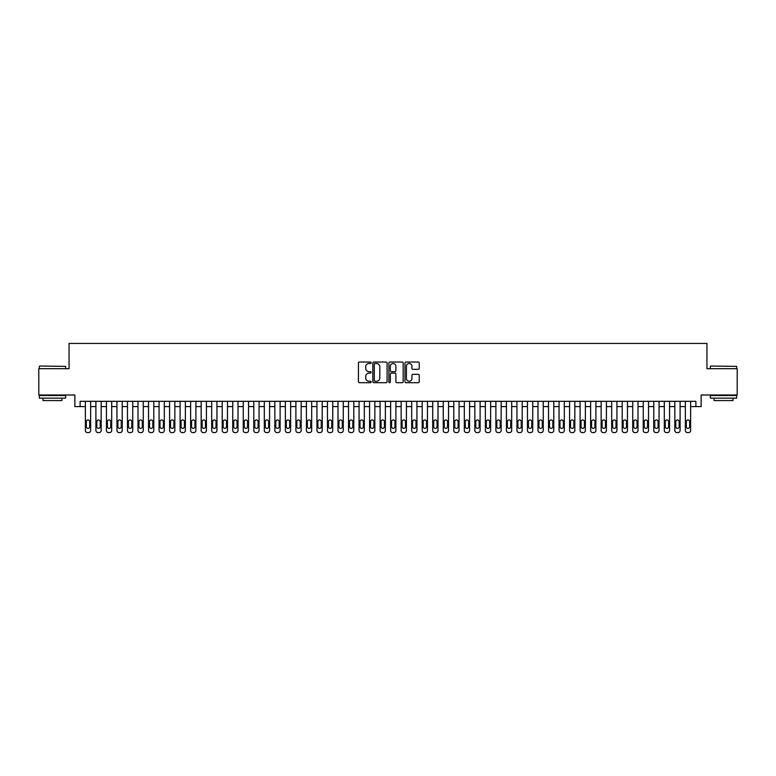 <?xml version="1.0" encoding="UTF-8"?>
<svg xmlns="http://www.w3.org/2000/svg" width="776" height="776" viewBox="0 0 776 776"><rect width="100%" height="100%" fill="white"/><g stroke="black" fill="none" stroke-linecap="round" stroke-linejoin="round"><path stroke-width="1.16" d="M371.161 362.761A0.728 0.728 0 0 0 370.433 362.033L359.463 362.033A1.038 1.038 0 0 0 358.425 363.071L358.425 381.666A1.038 1.038 0 0 0 359.463 382.704L370.433 382.704A0.728 0.728 0 0 0 371.161 381.976A0.728 0.728 0 0 0 370.433 381.259L369.017 381.259A3.308 3.308 0 0 1 365.709 377.951L365.709 376.399A3.308 3.308 0 0 1 369.017 373.091L370.433 373.091A0.728 0.728 0 0 0 371.161 372.373A0.728 0.728 0 0 0 370.433 371.646L369.017 371.646A3.308 3.308 0 0 1 365.709 368.338L365.709 366.786A3.308 3.308 0 0 1 369.017 363.488L370.433 363.488A0.728 0.728 0 0 0 371.161 362.761M418.196 369.318A1.038 1.038 0 0 0 419.224 368.29L419.224 363.071A1.038 1.038 0 0 0 418.196 362.033L406.003 362.033A1.038 1.038 0 0 0 404.975 363.071L404.975 381.666A1.038 1.038 0 0 0 406.003 382.704L418.196 382.704A1.038 1.038 0 0 0 419.224 381.666L419.224 375.361A1.038 1.038 0 0 0 418.196 374.333L412.977 374.333A1.038 1.038 0 0 0 411.94 375.361L411.94 378.494A2.764 2.764 0 0 1 409.185 381.259A2.764 2.764 0 0 1 406.42 378.494L406.42 366.243A2.764 2.764 0 0 1 409.185 363.488A2.764 2.764 0 0 1 411.94 366.243L411.94 368.29A1.038 1.038 0 0 0 412.977 369.318L418.196 369.318M80.112 406.575L80.112 401.318L695.888 401.318L695.888 406.575L701.145 406.575L701.145 395.003L737.2 395.003L737.2 368.687L706.936 368.687L706.936 343.419L69.064 343.419L69.064 368.687L38.8 368.687L38.8 395.003L74.855 395.003L74.855 406.575L85.379 406.575M387.098 363.071A1.038 1.038 0 0 0 386.06 362.033L373.867 362.033A1.038 1.038 0 0 0 372.839 363.071L372.839 381.666A1.038 1.038 0 0 0 373.867 382.704L386.06 382.704A1.038 1.038 0 0 0 387.098 381.666L387.098 363.071M389.94 362.033L402.133 362.033A1.038 1.038 0 0 1 403.161 363.071L403.161 381.666A1.038 1.038 0 0 1 402.133 382.704L396.914 382.704A1.038 1.038 0 0 1 395.876 381.666L395.876 374.129A1.038 1.038 0 0 0 394.848 373.091L391.385 373.091A1.038 1.038 0 0 0 390.347 374.129L390.347 381.976A0.728 0.728 0 0 1 389.63 382.704A0.728 0.728 0 0 1 388.902 381.976L388.902 363.071A1.038 1.038 0 0 1 389.94 362.033M90.637 401.318L90.637 430.476L90.637 406.575L95.904 406.575M101.171 401.318L101.171 430.476L101.171 406.575L106.428 406.575M111.695 401.318L111.695 430.476L111.695 406.575L116.953 406.575M122.22 401.318L122.22 430.476L122.22 406.575L127.477 406.575M132.744 401.318L132.744 430.476L132.744 406.575L138.012 406.575M143.269 401.318L143.269 430.476L143.269 406.575L148.536 406.575M153.793 401.318L153.793 430.476L153.793 406.575L159.061 406.575M164.318 401.318L164.318 430.476L164.318 406.575L169.585 406.575M174.852 401.318L174.852 430.476L174.852 406.575L180.11 406.575M185.377 401.318L185.377 430.476L185.377 406.575L190.634 406.575M195.901 401.318L195.901 430.476L195.901 406.575L201.168 406.575M206.426 401.318L206.426 430.476L206.426 406.575L211.693 406.575M216.95 401.318L216.95 430.476L216.95 406.575L222.217 406.575M227.475 401.318L227.475 430.476L227.475 406.575L232.742 406.575M238.009 401.318L238.009 430.476L238.009 406.575L243.266 406.575M248.533 401.318L248.533 430.476L248.533 406.575L253.791 406.575M259.058 401.318L259.058 430.476L259.058 406.575L264.315 406.575M269.582 401.318L269.582 430.476L269.582 406.575L274.85 406.575M280.107 401.318L280.107 430.476L280.107 406.575L285.374 406.575M290.631 401.318L290.631 430.476L290.631 406.575L295.899 406.575M301.156 401.318L301.156 430.476L301.156 406.575L306.423 406.575M311.69 401.318L311.69 430.476L311.69 406.575L316.947 406.575M322.215 401.318L322.215 430.476L322.215 406.575L327.472 406.575M332.739 401.318L332.739 430.476L332.739 406.575L338.006 406.575M343.264 401.318L343.264 430.476L343.264 406.575L348.531 406.575M353.788 401.318L353.788 430.476L353.788 406.575L359.055 406.575M364.313 401.318L364.313 430.476L364.313 406.575L369.58 406.575M374.847 401.318L374.847 430.476L374.847 406.575L380.104 406.575M385.371 401.318L385.371 430.476L385.371 406.575L390.629 406.575M395.896 401.318L395.896 430.476L395.896 406.575L401.153 406.575M406.42 401.318L406.42 430.476L406.42 406.575L411.687 406.575M416.945 401.318L416.945 430.476L416.945 406.575L422.212 406.575M427.469 401.318L427.469 430.476L427.469 406.575L432.736 406.575M437.994 401.318L437.994 430.476L437.994 406.575L443.261 406.575M448.528 401.318L448.528 430.476L448.528 406.575L453.785 406.575M459.053 401.318L459.053 430.476L459.053 406.575L464.31 406.575M469.577 401.318L469.577 430.476L469.577 406.575L474.844 406.575M480.101 401.318L480.101 430.476L480.101 406.575L485.369 406.575M490.626 401.318L490.626 430.476L490.626 406.575L495.893 406.575M501.15 401.318L501.15 430.476L501.15 406.575L506.418 406.575M511.685 401.318L511.685 430.476L511.685 406.575L516.942 406.575M522.209 401.318L522.209 430.476L522.209 406.575L527.467 406.575M532.734 401.318L532.734 430.476L532.734 406.575L537.991 406.575M543.258 401.318L543.258 430.476L543.258 406.575L548.525 406.575M553.783 401.318L553.783 430.476L553.783 406.575L559.05 406.575M564.307 401.318L564.307 430.476L564.307 406.575L569.574 406.575M574.832 401.318L574.832 430.476L574.832 406.575L580.099 406.575M585.366 401.318L585.366 430.476L585.366 406.575L590.623 406.575M595.89 401.318L595.89 430.476L595.89 406.575L601.148 406.575M606.415 401.318L606.415 430.476L606.415 406.575L611.682 406.575M616.939 401.318L616.939 430.476L616.939 406.575L622.207 406.575M627.464 401.318L627.464 430.476L627.464 406.575L632.731 406.575M637.988 401.318L637.988 430.476L637.988 406.575L643.255 406.575M648.523 401.318L648.523 430.476L648.523 406.575L653.78 406.575M659.047 401.318L659.047 430.476L659.047 406.575L664.304 406.575M669.572 401.318L669.572 430.476L669.572 406.575L674.829 406.575M680.096 401.318L680.096 430.476L680.096 406.575L685.363 406.575M690.621 401.318L690.621 430.476L690.621 406.575L695.888 406.575M375.012 363.488A0.728 0.728 0 0 0 374.284 364.206L374.284 380.531A0.728 0.728 0 0 0 375.012 381.259L376.505 381.259A3.308 3.308 0 0 0 379.813 377.951L379.813 366.786A3.308 3.308 0 0 0 376.505 363.488L375.012 363.488M395.876 366.301A2.764 2.764 0 0 0 393.112 363.537A2.764 2.764 0 0 0 390.347 366.301L390.347 370.608A1.038 1.038 0 0 0 391.385 371.646L394.848 371.646A1.038 1.038 0 0 0 395.876 370.608L395.876 366.301M86.32 426.684A1.688 1.688 90 0 0 88.008 428.371A1.688 1.688 90 0 0 89.696 426.684A1.688 1.688 -90 0 1 88.008 428.371A1.688 1.688 -90 0 1 86.32 426.684L86.32 421.63A1.688 1.688 -90 0 1 88.008 419.942A1.688 1.688 -90 0 1 89.696 421.63A1.688 1.688 90 0 0 88.008 419.942A1.688 1.688 90 0 0 86.32 421.63M85.379 401.318L85.379 430.476A2.105 2.105 90 0 0 87.484 432.581L88.532 432.581A2.105 2.105 90 0 0 90.637 430.476M89.696 421.63L89.696 426.684M87.484 432.581L88.532 432.581M39.644 366.049L65.64 366.369L39.644 366.049M52.487 398.156L39.324 398.156L39.324 395.527L65.64 395.527L65.64 398.156L52.487 398.156M61.954 398.156L61.954 400.581L43.01 400.581L43.01 398.156M710.67 366.049L736.676 366.369L710.67 366.049M723.513 398.156L710.36 398.156L710.36 395.527L736.676 395.527L736.676 398.156L723.513 398.156M732.99 398.156L732.99 400.581L714.046 400.581L714.046 398.156M96.854 426.684A1.688 1.688 90 0 0 98.533 428.371A1.688 1.688 90 0 0 100.22 426.684A1.688 1.688 -90 0 1 98.533 428.371A1.688 1.688 -90 0 1 96.854 426.684L96.854 421.63A1.688 1.688 -90 0 1 98.533 419.942A1.688 1.688 -90 0 1 100.22 421.63A1.688 1.688 90 0 0 98.533 419.942A1.688 1.688 90 0 0 96.854 421.63M95.904 401.318L95.904 430.476A2.105 2.105 90 0 0 98.009 432.581L99.066 432.581A2.105 2.105 90 0 0 101.171 430.476M107.379 426.684A1.688 1.688 90 0 0 109.057 428.371A1.688 1.688 90 0 0 110.745 426.684A1.688 1.688 -90 0 1 109.057 428.371A1.688 1.688 -90 0 1 107.379 426.684L107.379 421.63A1.688 1.688 -90 0 1 109.057 419.942A1.688 1.688 -90 0 1 110.745 421.63A1.688 1.688 90 0 0 109.057 419.942A1.688 1.688 90 0 0 107.379 421.63M106.428 401.318L106.428 430.476A2.105 2.105 90 0 0 108.533 432.581L109.591 432.581A2.105 2.105 90 0 0 111.695 430.476M117.903 426.684A1.688 1.688 90 0 0 119.591 428.371A1.688 1.688 90 0 0 121.269 426.684A1.688 1.688 -90 0 1 119.591 428.371A1.688 1.688 -90 0 1 117.903 426.684L117.903 421.63A1.688 1.688 -90 0 1 119.591 419.942A1.688 1.688 -90 0 1 121.269 421.63A1.688 1.688 90 0 0 119.591 419.942A1.688 1.688 90 0 0 117.903 421.63M116.953 401.318L116.953 430.476A2.105 2.105 90 0 0 119.058 432.581L120.115 432.581A2.105 2.105 90 0 0 122.22 430.476M128.428 426.684A1.688 1.688 90 0 0 130.116 428.371A1.688 1.688 90 0 0 131.794 426.684A1.688 1.688 -90 0 1 130.116 428.371A1.688 1.688 -90 0 1 128.428 426.684L128.428 421.63A1.688 1.688 -90 0 1 130.116 419.942A1.688 1.688 -90 0 1 131.794 421.63A1.688 1.688 90 0 0 130.116 419.942A1.688 1.688 90 0 0 128.428 421.63M127.477 401.318L127.477 430.476A2.105 2.105 90 0 0 129.582 432.581L130.64 432.581A2.105 2.105 90 0 0 132.744 430.476M100.22 421.63L100.22 426.684M98.009 432.581L99.066 432.581M110.745 421.63L110.745 426.684M108.533 432.581L109.591 432.581M121.269 421.63L121.269 426.684M119.058 432.581L120.115 432.581M131.794 421.63L131.794 426.684M129.582 432.581L130.64 432.581M138.952 426.684A1.688 1.688 90 0 0 140.64 428.371A1.688 1.688 90 0 0 142.318 426.684A1.688 1.688 -90 0 1 140.64 428.371A1.688 1.688 -90 0 1 138.952 426.684L138.952 421.63A1.688 1.688 -90 0 1 140.64 419.942A1.688 1.688 -90 0 1 142.318 421.63A1.688 1.688 90 0 0 140.64 419.942A1.688 1.688 90 0 0 138.952 421.63M138.012 401.318L138.012 430.476A2.105 2.105 90 0 0 140.116 432.581L141.164 432.581A2.105 2.105 90 0 0 143.269 430.476M142.318 421.63L142.318 426.684M140.116 432.581L141.164 432.581M149.477 426.684A1.688 1.688 90 0 0 151.165 428.371A1.688 1.688 90 0 0 152.853 426.684A1.688 1.688 -90 0 1 151.165 428.371A1.688 1.688 -90 0 1 149.477 426.684L149.477 421.63A1.688 1.688 -90 0 1 151.165 419.942A1.688 1.688 -90 0 1 152.853 421.63A1.688 1.688 90 0 0 151.165 419.942A1.688 1.688 90 0 0 149.477 421.63M148.536 401.318L148.536 430.476A2.105 2.105 90 0 0 150.641 432.581L151.689 432.581A2.105 2.105 90 0 0 153.793 430.476M160.011 426.684A1.688 1.688 90 0 0 161.689 428.371A1.688 1.688 90 0 0 163.377 426.684A1.688 1.688 -90 0 1 161.689 428.371A1.688 1.688 -90 0 1 160.011 426.684L160.011 421.63A1.688 1.688 -90 0 1 161.689 419.942A1.688 1.688 -90 0 1 163.377 421.63A1.688 1.688 90 0 0 161.689 419.942A1.688 1.688 90 0 0 160.011 421.63M159.061 401.318L159.061 430.476A2.105 2.105 90 0 0 161.166 432.581L162.213 432.581A2.105 2.105 90 0 0 164.318 430.476M170.536 426.684A1.688 1.688 90 0 0 172.214 428.371A1.688 1.688 90 0 0 173.902 426.684A1.688 1.688 -90 0 1 172.214 428.371A1.688 1.688 -90 0 1 170.536 426.684L170.536 421.63A1.688 1.688 -90 0 1 172.214 419.942A1.688 1.688 -90 0 1 173.902 421.63A1.688 1.688 90 0 0 172.214 419.942A1.688 1.688 90 0 0 170.536 421.63M169.585 401.318L169.585 430.476A2.105 2.105 90 0 0 171.69 432.581L172.747 432.581A2.105 2.105 90 0 0 174.852 430.476M181.06 426.684A1.688 1.688 90 0 0 182.738 428.371A1.688 1.688 90 0 0 184.426 426.684A1.688 1.688 -90 0 1 182.738 428.371A1.688 1.688 -90 0 1 181.06 426.684L181.06 421.63A1.688 1.688 -90 0 1 182.738 419.942A1.688 1.688 -90 0 1 184.426 421.63A1.688 1.688 90 0 0 182.738 419.942A1.688 1.688 90 0 0 181.06 421.63M180.11 401.318L180.11 430.476A2.105 2.105 90 0 0 182.214 432.581L183.272 432.581A2.105 2.105 90 0 0 185.377 430.476M191.585 426.684A1.688 1.688 90 0 0 193.273 428.371A1.688 1.688 90 0 0 194.951 426.684A1.688 1.688 -90 0 1 193.273 428.371A1.688 1.688 -90 0 1 191.585 426.684L191.585 421.63A1.688 1.688 -90 0 1 193.273 419.942A1.688 1.688 -90 0 1 194.951 421.63A1.688 1.688 90 0 0 193.273 419.942A1.688 1.688 90 0 0 191.585 421.63M190.634 401.318L190.634 430.476A2.105 2.105 90 0 0 192.739 432.581L193.796 432.581A2.105 2.105 90 0 0 195.901 430.476M152.853 421.63L152.853 426.684M150.641 432.581L151.689 432.581M163.377 421.63L163.377 426.684M161.166 432.581L162.213 432.581M173.902 421.63L173.902 426.684M171.69 432.581L172.747 432.581M184.426 421.63L184.426 426.684M182.214 432.581L183.272 432.581M194.951 421.63L194.951 426.684M192.739 432.581L193.796 432.581M202.109 426.684A1.688 1.688 90 0 0 203.797 428.371A1.688 1.688 90 0 0 205.475 426.684A1.688 1.688 -90 0 1 203.797 428.371A1.688 1.688 -90 0 1 202.109 426.684L202.109 421.63A1.688 1.688 -90 0 1 203.797 419.942A1.688 1.688 -90 0 1 205.475 421.63A1.688 1.688 90 0 0 203.797 419.942A1.688 1.688 90 0 0 202.109 421.63M201.168 401.318L201.168 430.476A2.105 2.105 90 0 0 203.273 432.581L204.321 432.581A2.105 2.105 90 0 0 206.426 430.476M205.475 421.63L205.475 426.684M203.273 432.581L204.321 432.581M212.634 426.684A1.688 1.688 90 0 0 214.321 428.371A1.688 1.688 90 0 0 216.009 426.684A1.688 1.688 -90 0 1 214.321 428.371A1.688 1.688 -90 0 1 212.634 426.684L212.634 421.63A1.688 1.688 -90 0 1 214.321 419.942A1.688 1.688 -90 0 1 216.009 421.63A1.688 1.688 90 0 0 214.321 419.942A1.688 1.688 90 0 0 212.634 421.63M211.693 401.318L211.693 430.476A2.105 2.105 90 0 0 213.798 432.581L214.845 432.581A2.105 2.105 90 0 0 216.95 430.476M216.009 421.63L216.009 426.684M213.798 432.581L214.845 432.581M223.158 426.684A1.688 1.688 90 0 0 224.846 428.371A1.688 1.688 90 0 0 226.534 426.684A1.688 1.688 -90 0 1 224.846 428.371A1.688 1.688 -90 0 1 223.158 426.684L223.158 421.63A1.688 1.688 -90 0 1 224.846 419.942A1.688 1.688 -90 0 1 226.534 421.63A1.688 1.688 90 0 0 224.846 419.942A1.688 1.688 90 0 0 223.158 421.63M222.217 401.318L222.217 430.476A2.105 2.105 90 0 0 224.322 432.581L225.37 432.581A2.105 2.105 90 0 0 227.475 430.476M226.534 421.63L226.534 426.684M224.322 432.581L225.37 432.581M233.692 426.684A1.688 1.688 90 0 0 235.37 428.371A1.688 1.688 90 0 0 237.058 426.684A1.688 1.688 -90 0 1 235.37 428.371A1.688 1.688 -90 0 1 233.692 426.684L233.692 421.63A1.688 1.688 -90 0 1 235.37 419.942A1.688 1.688 -90 0 1 237.058 421.63A1.688 1.688 90 0 0 235.37 419.942A1.688 1.688 90 0 0 233.692 421.63M232.742 401.318L232.742 430.476A2.105 2.105 90 0 0 234.847 432.581L235.904 432.581A2.105 2.105 90 0 0 238.009 430.476M237.058 421.63L237.058 426.684M234.847 432.581L235.904 432.581M244.217 426.684A1.688 1.688 90 0 0 245.895 428.371A1.688 1.688 90 0 0 247.583 426.684A1.688 1.688 -90 0 1 245.895 428.371A1.688 1.688 -90 0 1 244.217 426.684L244.217 421.63A1.688 1.688 -90 0 1 245.895 419.942A1.688 1.688 -90 0 1 247.583 421.63A1.688 1.688 90 0 0 245.895 419.942A1.688 1.688 90 0 0 244.217 421.63M243.266 401.318L243.266 430.476A2.105 2.105 90 0 0 245.371 432.581L246.429 432.581A2.105 2.105 90 0 0 248.533 430.476M247.583 421.63L247.583 426.684M245.371 432.581L246.429 432.581M254.741 426.684A1.688 1.688 90 0 0 256.429 428.371A1.688 1.688 90 0 0 258.107 426.684A1.688 1.688 -90 0 1 256.429 428.371A1.688 1.688 -90 0 1 254.741 426.684L254.741 421.63A1.688 1.688 -90 0 1 256.429 419.942A1.688 1.688 -90 0 1 258.107 421.63A1.688 1.688 90 0 0 256.429 419.942A1.688 1.688 90 0 0 254.741 421.63M253.791 401.318L253.791 430.476A2.105 2.105 90 0 0 255.896 432.581L256.953 432.581A2.105 2.105 90 0 0 259.058 430.476M258.107 421.63L258.107 426.684M255.896 432.581L256.953 432.581M265.266 426.684A1.688 1.688 90 0 0 266.954 428.371A1.688 1.688 90 0 0 268.632 426.684A1.688 1.688 -90 0 1 266.954 428.371A1.688 1.688 -90 0 1 265.266 426.684L265.266 421.63A1.688 1.688 -90 0 1 266.954 419.942A1.688 1.688 -90 0 1 268.632 421.63A1.688 1.688 90 0 0 266.954 419.942A1.688 1.688 90 0 0 265.266 421.63M264.315 401.318L264.315 430.476A2.105 2.105 90 0 0 266.42 432.581L267.478 432.581A2.105 2.105 90 0 0 269.582 430.476M275.79 426.684A1.688 1.688 90 0 0 277.478 428.371A1.688 1.688 90 0 0 279.166 426.684A1.688 1.688 -90 0 1 277.478 428.371A1.688 1.688 -90 0 1 275.79 426.684L275.79 421.63A1.688 1.688 -90 0 1 277.478 419.942A1.688 1.688 -90 0 1 279.166 421.63A1.688 1.688 90 0 0 277.478 419.942A1.688 1.688 90 0 0 275.79 421.63M274.85 401.318L274.85 430.476A2.105 2.105 90 0 0 276.954 432.581L278.002 432.581A2.105 2.105 90 0 0 280.107 430.476M286.315 426.684A1.688 1.688 90 0 0 288.003 428.371A1.688 1.688 90 0 0 289.69 426.684A1.688 1.688 -90 0 1 288.003 428.371A1.688 1.688 -90 0 1 286.315 426.684L286.315 421.63A1.688 1.688 -90 0 1 288.003 419.942A1.688 1.688 -90 0 1 289.69 421.63A1.688 1.688 90 0 0 288.003 419.942A1.688 1.688 90 0 0 286.315 421.63M285.374 401.318L285.374 430.476A2.105 2.105 90 0 0 287.479 432.581L288.526 432.581A2.105 2.105 90 0 0 290.631 430.476M296.849 426.684A1.688 1.688 90 0 0 298.527 428.371A1.688 1.688 90 0 0 300.215 426.684A1.688 1.688 -90 0 1 298.527 428.371A1.688 1.688 -90 0 1 296.849 426.684L296.849 421.63A1.688 1.688 -90 0 1 298.527 419.942A1.688 1.688 -90 0 1 300.215 421.63A1.688 1.688 90 0 0 298.527 419.942A1.688 1.688 90 0 0 296.849 421.63M295.899 401.318L295.899 430.476A2.105 2.105 90 0 0 298.003 432.581L299.051 432.581A2.105 2.105 90 0 0 301.156 430.476M307.374 426.684A1.688 1.688 90 0 0 309.052 428.371A1.688 1.688 90 0 0 310.74 426.684A1.688 1.688 -90 0 1 309.052 428.371A1.688 1.688 -90 0 1 307.374 426.684L307.374 421.63A1.688 1.688 -90 0 1 309.052 419.942A1.688 1.688 -90 0 1 310.74 421.63A1.688 1.688 90 0 0 309.052 419.942A1.688 1.688 90 0 0 307.374 421.63M306.423 401.318L306.423 430.476A2.105 2.105 90 0 0 308.528 432.581L309.585 432.581A2.105 2.105 90 0 0 311.69 430.476M317.898 426.684A1.688 1.688 90 0 0 319.576 428.371A1.688 1.688 90 0 0 321.264 426.684A1.688 1.688 -90 0 1 319.576 428.371A1.688 1.688 -90 0 1 317.898 426.684L317.898 421.63A1.688 1.688 -90 0 1 319.576 419.942A1.688 1.688 -90 0 1 321.264 421.63A1.688 1.688 90 0 0 319.576 419.942A1.688 1.688 90 0 0 317.898 421.63M316.947 401.318L316.947 430.476A2.105 2.105 90 0 0 319.052 432.581L320.11 432.581A2.105 2.105 90 0 0 322.215 430.476M328.423 426.684A1.688 1.688 90 0 0 330.11 428.371A1.688 1.688 90 0 0 331.788 426.684A1.688 1.688 -90 0 1 330.11 428.371A1.688 1.688 -90 0 1 328.423 426.684L328.423 421.63A1.688 1.688 -90 0 1 330.11 419.942A1.688 1.688 -90 0 1 331.788 421.63A1.688 1.688 90 0 0 330.11 419.942A1.688 1.688 90 0 0 328.423 421.63M327.472 401.318L327.472 430.476A2.105 2.105 90 0 0 329.577 432.581L330.634 432.581A2.105 2.105 90 0 0 332.739 430.476M338.947 426.684A1.688 1.688 90 0 0 340.635 428.371A1.688 1.688 90 0 0 342.313 426.684A1.688 1.688 -90 0 1 340.635 428.371A1.688 1.688 -90 0 1 338.947 426.684L338.947 421.63A1.688 1.688 -90 0 1 340.635 419.942A1.688 1.688 -90 0 1 342.313 421.63A1.688 1.688 90 0 0 340.635 419.942A1.688 1.688 90 0 0 338.947 421.63M338.006 401.318L338.006 430.476A2.105 2.105 90 0 0 340.111 432.581L341.159 432.581A2.105 2.105 90 0 0 343.264 430.476M349.472 426.684A1.688 1.688 90 0 0 351.159 428.371A1.688 1.688 90 0 0 352.847 426.684A1.688 1.688 -90 0 1 351.159 428.371A1.688 1.688 -90 0 1 349.472 426.684L349.472 421.63A1.688 1.688 -90 0 1 351.159 419.942A1.688 1.688 -90 0 1 352.847 421.63A1.688 1.688 90 0 0 351.159 419.942A1.688 1.688 90 0 0 349.472 421.63M348.531 401.318L348.531 430.476A2.105 2.105 90 0 0 350.636 432.581L351.683 432.581A2.105 2.105 90 0 0 353.788 430.476M359.996 426.684A1.688 1.688 90 0 0 361.684 428.371A1.688 1.688 90 0 0 363.372 426.684A1.688 1.688 -90 0 1 361.684 428.371A1.688 1.688 -90 0 1 359.996 426.684L359.996 421.63A1.688 1.688 -90 0 1 361.684 419.942A1.688 1.688 -90 0 1 363.372 421.63A1.688 1.688 90 0 0 361.684 419.942A1.688 1.688 90 0 0 359.996 421.63M359.055 401.318L359.055 430.476A2.105 2.105 90 0 0 361.16 432.581L362.208 432.581A2.105 2.105 90 0 0 364.313 430.476M370.53 426.684A1.688 1.688 90 0 0 372.208 428.371A1.688 1.688 90 0 0 373.896 426.684A1.688 1.688 -90 0 1 372.208 428.371A1.688 1.688 -90 0 1 370.53 426.684L370.53 421.63A1.688 1.688 -90 0 1 372.208 419.942A1.688 1.688 -90 0 1 373.896 421.63A1.688 1.688 90 0 0 372.208 419.942A1.688 1.688 90 0 0 370.53 421.63M369.58 401.318L369.58 430.476A2.105 2.105 90 0 0 371.685 432.581L372.742 432.581A2.105 2.105 90 0 0 374.847 430.476M381.055 426.684A1.688 1.688 90 0 0 382.733 428.371A1.688 1.688 90 0 0 384.421 426.684A1.688 1.688 -90 0 1 382.733 428.371A1.688 1.688 -90 0 1 381.055 426.684L381.055 421.63A1.688 1.688 -90 0 1 382.733 419.942A1.688 1.688 -90 0 1 384.421 421.63A1.688 1.688 90 0 0 382.733 419.942A1.688 1.688 90 0 0 381.055 421.63M380.104 401.318L380.104 430.476A2.105 2.105 90 0 0 382.209 432.581L383.266 432.581A2.105 2.105 90 0 0 385.371 430.476M391.579 426.684A1.688 1.688 90 0 0 393.267 428.371A1.688 1.688 90 0 0 394.945 426.684A1.688 1.688 -90 0 1 393.267 428.371A1.688 1.688 -90 0 1 391.579 426.684L391.579 421.63A1.688 1.688 -90 0 1 393.267 419.942A1.688 1.688 -90 0 1 394.945 421.63A1.688 1.688 90 0 0 393.267 419.942A1.688 1.688 90 0 0 391.579 421.63M390.629 401.318L390.629 430.476A2.105 2.105 90 0 0 392.734 432.581L393.791 432.581A2.105 2.105 90 0 0 395.896 430.476M402.104 426.684A1.688 1.688 90 0 0 403.792 428.371A1.688 1.688 90 0 0 405.47 426.684A1.688 1.688 -90 0 1 403.792 428.371A1.688 1.688 -90 0 1 402.104 426.684L402.104 421.63A1.688 1.688 -90 0 1 403.792 419.942A1.688 1.688 -90 0 1 405.47 421.63A1.688 1.688 90 0 0 403.792 419.942A1.688 1.688 90 0 0 402.104 421.63M401.153 401.318L401.153 430.476A2.105 2.105 90 0 0 403.258 432.581L404.315 432.581A2.105 2.105 90 0 0 406.42 430.476M412.628 426.684A1.688 1.688 90 0 0 414.316 428.371A1.688 1.688 90 0 0 416.004 426.684A1.688 1.688 -90 0 1 414.316 428.371A1.688 1.688 -90 0 1 412.628 426.684L412.628 421.63A1.688 1.688 -90 0 1 414.316 419.942A1.688 1.688 -90 0 1 416.004 421.63A1.688 1.688 90 0 0 414.316 419.942A1.688 1.688 90 0 0 412.628 421.63M411.687 401.318L411.687 430.476A2.105 2.105 90 0 0 413.792 432.581L414.84 432.581A2.105 2.105 90 0 0 416.945 430.476M423.153 426.684A1.688 1.688 90 0 0 424.841 428.371A1.688 1.688 90 0 0 426.528 426.684A1.688 1.688 -90 0 1 424.841 428.371A1.688 1.688 -90 0 1 423.153 426.684L423.153 421.63A1.688 1.688 -90 0 1 424.841 419.942A1.688 1.688 -90 0 1 426.528 421.63A1.688 1.688 90 0 0 424.841 419.942A1.688 1.688 90 0 0 423.153 421.63M422.212 401.318L422.212 430.476A2.105 2.105 90 0 0 424.317 432.581L425.364 432.581A2.105 2.105 90 0 0 427.469 430.476M433.687 426.684A1.688 1.688 90 0 0 435.365 428.371A1.688 1.688 90 0 0 437.053 426.684A1.688 1.688 -90 0 1 435.365 428.371A1.688 1.688 -90 0 1 433.687 426.684L433.687 421.63A1.688 1.688 -90 0 1 435.365 419.942A1.688 1.688 -90 0 1 437.053 421.63A1.688 1.688 90 0 0 435.365 419.942A1.688 1.688 90 0 0 433.687 421.63M432.736 401.318L432.736 430.476A2.105 2.105 90 0 0 434.841 432.581L435.889 432.581A2.105 2.105 90 0 0 437.994 430.476M444.212 426.684A1.688 1.688 90 0 0 445.89 428.371A1.688 1.688 90 0 0 447.577 426.684A1.688 1.688 -90 0 1 445.89 428.371A1.688 1.688 -90 0 1 444.212 426.684L444.212 421.63A1.688 1.688 -90 0 1 445.89 419.942A1.688 1.688 -90 0 1 447.577 421.63A1.688 1.688 90 0 0 445.89 419.942A1.688 1.688 90 0 0 444.212 421.63M443.261 401.318L443.261 430.476A2.105 2.105 90 0 0 445.366 432.581L446.423 432.581A2.105 2.105 90 0 0 448.528 430.476M268.632 421.63L268.632 426.684M266.42 432.581L267.478 432.581M279.166 421.63L279.166 426.684M276.954 432.581L278.002 432.581M289.69 421.63L289.69 426.684M287.479 432.581L288.526 432.581M300.215 421.63L300.215 426.684M298.003 432.581L299.051 432.581M310.74 421.63L310.74 426.684M308.528 432.581L309.585 432.581M321.264 421.63L321.264 426.684M319.052 432.581L320.11 432.581M331.788 421.63L331.788 426.684M329.577 432.581L330.634 432.581M342.313 421.63L342.313 426.684M340.111 432.581L341.159 432.581M352.847 421.63L352.847 426.684M350.636 432.581L351.683 432.581M363.372 421.63L363.372 426.684M361.16 432.581L362.208 432.581M373.896 421.63L373.896 426.684M371.685 432.581L372.742 432.581M384.421 421.63L384.421 426.684M382.209 432.581L383.266 432.581M394.945 421.63L394.945 426.684M392.734 432.581L393.791 432.581M405.47 421.63L405.47 426.684M403.258 432.581L404.315 432.581M416.004 421.63L416.004 426.684M413.792 432.581L414.84 432.581M426.528 421.63L426.528 426.684M424.317 432.581L425.364 432.581M437.053 421.63L437.053 426.684M434.841 432.581L435.889 432.581M447.577 421.63L447.577 426.684M445.366 432.581L446.423 432.581M454.736 426.684A1.688 1.688 90 0 0 456.424 428.371A1.688 1.688 90 0 0 458.102 426.684A1.688 1.688 -90 0 1 456.424 428.371A1.688 1.688 -90 0 1 454.736 426.684L454.736 421.63A1.688 1.688 -90 0 1 456.424 419.942A1.688 1.688 -90 0 1 458.102 421.63A1.688 1.688 90 0 0 456.424 419.942A1.688 1.688 90 0 0 454.736 421.63M453.785 401.318L453.785 430.476A2.105 2.105 90 0 0 455.89 432.581L456.948 432.581A2.105 2.105 90 0 0 459.053 430.476M465.26 426.684A1.688 1.688 90 0 0 466.948 428.371A1.688 1.688 90 0 0 468.626 426.684A1.688 1.688 -90 0 1 466.948 428.371A1.688 1.688 -90 0 1 465.26 426.684L465.26 421.63A1.688 1.688 -90 0 1 466.948 419.942A1.688 1.688 -90 0 1 468.626 421.63A1.688 1.688 90 0 0 466.948 419.942A1.688 1.688 90 0 0 465.26 421.63M464.31 401.318L464.31 430.476A2.105 2.105 90 0 0 466.415 432.581L467.472 432.581A2.105 2.105 90 0 0 469.577 430.476M475.785 426.684A1.688 1.688 90 0 0 477.473 428.371A1.688 1.688 90 0 0 479.151 426.684A1.688 1.688 -90 0 1 477.473 428.371A1.688 1.688 -90 0 1 475.785 426.684L475.785 421.63A1.688 1.688 -90 0 1 477.473 419.942A1.688 1.688 -90 0 1 479.151 421.63A1.688 1.688 90 0 0 477.473 419.942A1.688 1.688 90 0 0 475.785 421.63M474.844 401.318L474.844 430.476A2.105 2.105 90 0 0 476.949 432.581L477.997 432.581A2.105 2.105 90 0 0 480.101 430.476M486.31 426.684A1.688 1.688 90 0 0 487.997 428.371A1.688 1.688 90 0 0 489.685 426.684A1.688 1.688 -90 0 1 487.997 428.371A1.688 1.688 -90 0 1 486.31 426.684L486.31 421.63A1.688 1.688 -90 0 1 487.997 419.942A1.688 1.688 -90 0 1 489.685 421.63A1.688 1.688 90 0 0 487.997 419.942A1.688 1.688 90 0 0 486.31 421.63M485.369 401.318L485.369 430.476A2.105 2.105 90 0 0 487.474 432.581L488.521 432.581A2.105 2.105 90 0 0 490.626 430.476M496.834 426.684A1.688 1.688 90 0 0 498.522 428.371A1.688 1.688 90 0 0 500.21 426.684A1.688 1.688 -90 0 1 498.522 428.371A1.688 1.688 -90 0 1 496.834 426.684L496.834 421.63A1.688 1.688 -90 0 1 498.522 419.942A1.688 1.688 -90 0 1 500.21 421.63A1.688 1.688 90 0 0 498.522 419.942A1.688 1.688 90 0 0 496.834 421.63M495.893 401.318L495.893 430.476A2.105 2.105 90 0 0 497.998 432.581L499.046 432.581A2.105 2.105 90 0 0 501.15 430.476M507.368 426.684A1.688 1.688 90 0 0 509.046 428.371A1.688 1.688 90 0 0 510.734 426.684A1.688 1.688 -90 0 1 509.046 428.371A1.688 1.688 -90 0 1 507.368 426.684L507.368 421.63A1.688 1.688 -90 0 1 509.046 419.942A1.688 1.688 -90 0 1 510.734 421.63A1.688 1.688 90 0 0 509.046 419.942A1.688 1.688 90 0 0 507.368 421.63M506.418 401.318L506.418 430.476A2.105 2.105 90 0 0 508.522 432.581L509.58 432.581A2.105 2.105 90 0 0 511.685 430.476M517.893 426.684A1.688 1.688 90 0 0 519.571 428.371A1.688 1.688 90 0 0 521.259 426.684A1.688 1.688 -90 0 1 519.571 428.371A1.688 1.688 -90 0 1 517.893 426.684L517.893 421.63A1.688 1.688 -90 0 1 519.571 419.942A1.688 1.688 -90 0 1 521.259 421.63A1.688 1.688 90 0 0 519.571 419.942A1.688 1.688 90 0 0 517.893 421.63M516.942 401.318L516.942 430.476A2.105 2.105 90 0 0 519.047 432.581L520.104 432.581A2.105 2.105 90 0 0 522.209 430.476M528.417 426.684A1.688 1.688 90 0 0 530.105 428.371A1.688 1.688 90 0 0 531.783 426.684A1.688 1.688 -90 0 1 530.105 428.371A1.688 1.688 -90 0 1 528.417 426.684L528.417 421.63A1.688 1.688 -90 0 1 530.105 419.942A1.688 1.688 -90 0 1 531.783 421.63A1.688 1.688 90 0 0 530.105 419.942A1.688 1.688 90 0 0 528.417 421.63M527.467 401.318L527.467 430.476A2.105 2.105 90 0 0 529.572 432.581L530.629 432.581A2.105 2.105 90 0 0 532.734 430.476M538.942 426.684A1.688 1.688 90 0 0 540.63 428.371A1.688 1.688 90 0 0 542.308 426.684A1.688 1.688 -90 0 1 540.63 428.371A1.688 1.688 -90 0 1 538.942 426.684L538.942 421.63A1.688 1.688 -90 0 1 540.63 419.942A1.688 1.688 -90 0 1 542.308 421.63A1.688 1.688 90 0 0 540.63 419.942A1.688 1.688 90 0 0 538.942 421.63M537.991 401.318L537.991 430.476A2.105 2.105 90 0 0 540.096 432.581L541.153 432.581A2.105 2.105 90 0 0 543.258 430.476M549.466 426.684A1.688 1.688 90 0 0 551.154 428.371A1.688 1.688 90 0 0 552.842 426.684A1.688 1.688 -90 0 1 551.154 428.371A1.688 1.688 -90 0 1 549.466 426.684L549.466 421.63A1.688 1.688 -90 0 1 551.154 419.942A1.688 1.688 -90 0 1 552.842 421.63A1.688 1.688 90 0 0 551.154 419.942A1.688 1.688 90 0 0 549.466 421.63M548.525 401.318L548.525 430.476A2.105 2.105 90 0 0 550.63 432.581L551.678 432.581A2.105 2.105 90 0 0 553.783 430.476M458.102 421.63L458.102 426.684M455.89 432.581L456.948 432.581M468.626 421.63L468.626 426.684M466.415 432.581L467.472 432.581M479.151 421.63L479.151 426.684M476.949 432.581L477.997 432.581M489.685 421.63L489.685 426.684M487.474 432.581L488.521 432.581M500.21 421.63L500.21 426.684M497.998 432.581L499.046 432.581M510.734 421.63L510.734 426.684M508.522 432.581L509.58 432.581M521.259 421.63L521.259 426.684M519.047 432.581L520.104 432.581M531.783 421.63L531.783 426.684M529.572 432.581L530.629 432.581M542.308 421.63L542.308 426.684M540.096 432.581L541.153 432.581M552.842 421.63L552.842 426.684M550.63 432.581L551.678 432.581M559.991 426.684A1.688 1.688 90 0 0 561.678 428.371A1.688 1.688 90 0 0 563.366 426.684A1.688 1.688 -90 0 1 561.678 428.371A1.688 1.688 -90 0 1 559.991 426.684L559.991 421.63A1.688 1.688 -90 0 1 561.678 419.942A1.688 1.688 -90 0 1 563.366 421.63A1.688 1.688 90 0 0 561.678 419.942A1.688 1.688 90 0 0 559.991 421.63M559.05 401.318L559.05 430.476A2.105 2.105 90 0 0 561.155 432.581L562.202 432.581A2.105 2.105 90 0 0 564.307 430.476M563.366 421.63L563.366 426.684M561.155 432.581L562.202 432.581M570.525 426.684A1.688 1.688 90 0 0 572.203 428.371A1.688 1.688 90 0 0 573.891 426.684A1.688 1.688 -90 0 1 572.203 428.371A1.688 1.688 -90 0 1 570.525 426.684L570.525 421.63A1.688 1.688 -90 0 1 572.203 419.942A1.688 1.688 -90 0 1 573.891 421.63A1.688 1.688 90 0 0 572.203 419.942A1.688 1.688 90 0 0 570.525 421.63M569.574 401.318L569.574 430.476A2.105 2.105 90 0 0 571.679 432.581L572.727 432.581A2.105 2.105 90 0 0 574.832 430.476M581.049 426.684A1.688 1.688 90 0 0 582.727 428.371A1.688 1.688 90 0 0 584.415 426.684A1.688 1.688 -90 0 1 582.727 428.371A1.688 1.688 -90 0 1 581.049 426.684L581.049 421.63A1.688 1.688 -90 0 1 582.727 419.942A1.688 1.688 -90 0 1 584.415 421.63A1.688 1.688 90 0 0 582.727 419.942A1.688 1.688 90 0 0 581.049 421.63M580.099 401.318L580.099 430.476A2.105 2.105 90 0 0 582.204 432.581L583.261 432.581A2.105 2.105 90 0 0 585.366 430.476M591.574 426.684A1.688 1.688 90 0 0 593.262 428.371A1.688 1.688 90 0 0 594.94 426.684A1.688 1.688 -90 0 1 593.262 428.371A1.688 1.688 -90 0 1 591.574 426.684L591.574 421.63A1.688 1.688 -90 0 1 593.262 419.942A1.688 1.688 -90 0 1 594.94 421.63A1.688 1.688 90 0 0 593.262 419.942A1.688 1.688 90 0 0 591.574 421.63M590.623 401.318L590.623 430.476A2.105 2.105 90 0 0 592.728 432.581L593.785 432.581A2.105 2.105 90 0 0 595.89 430.476M602.098 426.684A1.688 1.688 90 0 0 603.786 428.371A1.688 1.688 90 0 0 605.464 426.684A1.688 1.688 -90 0 1 603.786 428.371A1.688 1.688 -90 0 1 602.098 426.684L602.098 421.63A1.688 1.688 -90 0 1 603.786 419.942A1.688 1.688 -90 0 1 605.464 421.63A1.688 1.688 90 0 0 603.786 419.942A1.688 1.688 90 0 0 602.098 421.63M601.148 401.318L601.148 430.476A2.105 2.105 90 0 0 603.253 432.581L604.31 432.581A2.105 2.105 90 0 0 606.415 430.476M612.623 426.684A1.688 1.688 90 0 0 614.311 428.371A1.688 1.688 90 0 0 615.989 426.684A1.688 1.688 -90 0 1 614.311 428.371A1.688 1.688 -90 0 1 612.623 426.684L612.623 421.63A1.688 1.688 -90 0 1 614.311 419.942A1.688 1.688 -90 0 1 615.989 421.63A1.688 1.688 90 0 0 614.311 419.942A1.688 1.688 90 0 0 612.623 421.63M611.682 401.318L611.682 430.476A2.105 2.105 90 0 0 613.787 432.581L614.835 432.581A2.105 2.105 90 0 0 616.939 430.476M623.147 426.684A1.688 1.688 90 0 0 624.835 428.371A1.688 1.688 90 0 0 626.523 426.684A1.688 1.688 -90 0 1 624.835 428.371A1.688 1.688 -90 0 1 623.147 426.684L623.147 421.63A1.688 1.688 -90 0 1 624.835 419.942A1.688 1.688 -90 0 1 626.523 421.63A1.688 1.688 90 0 0 624.835 419.942A1.688 1.688 90 0 0 623.147 421.63M622.207 401.318L622.207 430.476A2.105 2.105 90 0 0 624.311 432.581L625.359 432.581A2.105 2.105 90 0 0 627.464 430.476M633.682 426.684A1.688 1.688 90 0 0 635.36 428.371A1.688 1.688 90 0 0 637.048 426.684A1.688 1.688 -90 0 1 635.36 428.371A1.688 1.688 -90 0 1 633.682 426.684L633.682 421.63A1.688 1.688 -90 0 1 635.36 419.942A1.688 1.688 -90 0 1 637.048 421.63A1.688 1.688 90 0 0 635.36 419.942A1.688 1.688 90 0 0 633.682 421.63M632.731 401.318L632.731 430.476A2.105 2.105 90 0 0 634.836 432.581L635.883 432.581A2.105 2.105 90 0 0 637.988 430.476M644.206 426.684A1.688 1.688 90 0 0 645.884 428.371A1.688 1.688 90 0 0 647.572 426.684A1.688 1.688 -90 0 1 645.884 428.371A1.688 1.688 -90 0 1 644.206 426.684L644.206 421.63A1.688 1.688 -90 0 1 645.884 419.942A1.688 1.688 -90 0 1 647.572 421.63A1.688 1.688 90 0 0 645.884 419.942A1.688 1.688 90 0 0 644.206 421.63M643.255 401.318L643.255 430.476A2.105 2.105 90 0 0 645.36 432.581L646.418 432.581A2.105 2.105 90 0 0 648.523 430.476M654.731 426.684A1.688 1.688 90 0 0 656.409 428.371A1.688 1.688 90 0 0 658.096 426.684A1.688 1.688 -90 0 1 656.409 428.371A1.688 1.688 -90 0 1 654.731 426.684L654.731 421.63A1.688 1.688 -90 0 1 656.409 419.942A1.688 1.688 -90 0 1 658.096 421.63A1.688 1.688 90 0 0 656.409 419.942A1.688 1.688 90 0 0 654.731 421.63M653.78 401.318L653.78 430.476A2.105 2.105 90 0 0 655.885 432.581L656.942 432.581A2.105 2.105 90 0 0 659.047 430.476M665.255 426.684A1.688 1.688 90 0 0 666.943 428.371A1.688 1.688 90 0 0 668.621 426.684A1.688 1.688 -90 0 1 666.943 428.371A1.688 1.688 -90 0 1 665.255 426.684L665.255 421.63A1.688 1.688 -90 0 1 666.943 419.942A1.688 1.688 -90 0 1 668.621 421.63A1.688 1.688 90 0 0 666.943 419.942A1.688 1.688 90 0 0 665.255 421.63M664.304 401.318L664.304 430.476A2.105 2.105 90 0 0 666.409 432.581L667.467 432.581A2.105 2.105 90 0 0 669.572 430.476M573.891 421.63L573.891 426.684M571.679 432.581L572.727 432.581M584.415 421.63L584.415 426.684M582.204 432.581L583.261 432.581M594.94 421.63L594.94 426.684M592.728 432.581L593.785 432.581M605.464 421.63L605.464 426.684M603.253 432.581L604.31 432.581M615.989 421.63L615.989 426.684M613.787 432.581L614.835 432.581M626.523 421.63L626.523 426.684M624.311 432.581L625.359 432.581M637.048 421.63L637.048 426.684M634.836 432.581L635.883 432.581M647.572 421.63L647.572 426.684M645.36 432.581L646.418 432.581M658.096 421.63L658.096 426.684M655.885 432.581L656.942 432.581M668.621 421.63L668.621 426.684M666.409 432.581L667.467 432.581M675.78 426.684A1.688 1.688 90 0 0 677.467 428.371A1.688 1.688 90 0 0 679.145 426.684A1.688 1.688 -90 0 1 677.467 428.371A1.688 1.688 -90 0 1 675.78 426.684L675.78 421.63A1.688 1.688 -90 0 1 677.467 419.942A1.688 1.688 -90 0 1 679.145 421.63A1.688 1.688 90 0 0 677.467 419.942A1.688 1.688 90 0 0 675.78 421.63M674.829 401.318L674.829 430.476A2.105 2.105 90 0 0 676.934 432.581L677.991 432.581A2.105 2.105 90 0 0 680.096 430.476M679.145 421.63L679.145 426.684M676.934 432.581L677.991 432.581M686.304 426.684A1.688 1.688 90 0 0 687.992 428.371A1.688 1.688 90 0 0 689.68 426.684A1.688 1.688 -90 0 1 687.992 428.371A1.688 1.688 -90 0 1 686.304 426.684L686.304 421.63A1.688 1.688 -90 0 1 687.992 419.942A1.688 1.688 -90 0 1 689.68 421.63A1.688 1.688 90 0 0 687.992 419.942A1.688 1.688 90 0 0 686.304 421.63M685.363 401.318L685.363 430.476A2.105 2.105 90 0 0 687.468 432.581L688.516 432.581A2.105 2.105 90 0 0 690.621 430.476M689.68 421.63L689.68 426.684M687.468 432.581L688.516 432.581M39.324 368.687L39.324 366.369M45.328 395.527L45.328 395.003M59.645 395.527L59.645 395.003M65.64 368.687L65.64 366.369M710.36 368.687L710.36 366.369M716.355 395.527L716.355 395.003M730.672 395.527L730.672 395.003M736.676 368.687L736.676 366.369"/></g></svg>
